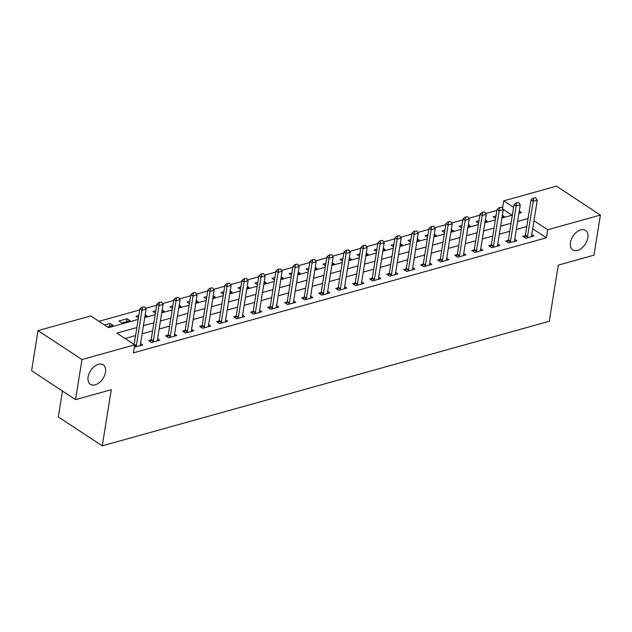 <?xml version="1.0" encoding="UTF-8"?>
<svg xmlns="http://www.w3.org/2000/svg" width="632" height="632" viewBox="0 0 632 632"><rect width="100%" height="100%" fill="white"/><g stroke="black" fill="none" stroke-linecap="round" stroke-linejoin="round"><path stroke-width="0.95" d="M570.451 242.577A11.676 7.315 -56.7 0 1 576.645 232.118A11.676 7.315 -56.7 0 1 585.58 230.396A11.676 7.315 -56.7 0 1 587.871 237.719A11.676 7.315 -56.7 0 1 581.669 248.178A11.676 7.315 -56.7 0 1 572.742 249.901A11.676 7.315 -56.7 0 1 570.451 242.577M88.085 376.988A11.676 7.315 -56.7 0 1 94.279 366.536A11.676 7.315 -56.7 0 1 103.206 364.814A11.676 7.315 -56.7 0 1 105.497 372.137A11.676 7.315 -56.7 0 1 99.303 382.597A11.676 7.315 -56.7 0 1 90.376 384.319A11.676 7.315 -56.7 0 1 88.085 376.988M62.473 391.042L58.326 416.93L102.273 445.844L549.263 321.285L558.254 265.132L593.977 255.178L600.4 215.07L547.675 229.764L533.969 220.75M102.273 445.844L111.272 389.691L75.548 399.645L31.6 370.731L38.023 330.623L90.755 315.929L108.57 327.653L138.163 319.405M496.863 210.424L485.684 213.537M479.854 215.164L468.675 218.277M462.845 219.904L451.667 223.017M445.837 224.644L434.658 227.757M428.828 229.384L417.649 232.497M411.819 234.124L400.641 237.237M394.81 238.864L383.632 241.977M377.802 243.604L366.623 246.717M360.793 248.344L349.615 251.457M343.784 253.084L332.606 256.197M326.776 257.824L315.597 260.937M309.767 262.564L298.588 265.677M292.758 267.304L281.58 270.417M275.75 272.037L264.571 275.157M258.741 276.777L247.562 279.897M241.732 281.517L230.554 284.637M224.723 286.257L213.545 289.377M207.715 290.997L196.536 294.117M190.706 295.737L179.528 298.857M173.697 300.477L162.519 303.597M156.689 305.217L145.51 308.329M139.68 309.957L98.932 321.309M502.495 208.505L503.72 200.85L556.452 186.156L600.4 215.07M512.07 215.212L502.969 209.224M107.543 326.973L113.049 325.44L110.079 323.489L104.58 325.022M121.889 322.976L130.058 320.708L127.087 318.749L118.919 321.024L121.889 322.976M144.886 316.569L147.066 315.968L145.178 314.728M138.408 317.912L135.927 316.284L138.795 315.487M161.895 311.837L164.075 311.228L162.187 309.988M155.417 313.172L152.936 311.544L155.804 310.747M178.903 307.097L181.084 306.488L179.196 305.248M172.425 308.432L169.945 306.804L172.812 306.007M195.912 302.357L198.093 301.748L196.204 300.508M189.434 303.692L186.954 302.064L189.821 301.267M212.921 297.617L215.101 297.008L213.213 295.768M206.443 298.952L203.962 297.324L206.83 296.527M229.93 292.877L232.11 292.268L230.222 291.028M223.452 294.22L220.971 292.584L223.839 291.787M246.938 288.137L249.119 287.528L247.231 286.288M240.46 289.48L237.98 287.852L240.847 287.054M263.947 283.397L266.127 282.788L264.239 281.548M257.469 284.74L254.988 283.112L257.856 282.314M280.956 278.657L283.136 278.048L281.248 276.808M274.478 280L271.997 278.372L274.865 277.574M297.964 273.917L300.145 273.308L298.257 272.068M291.486 275.26L289.006 273.632L291.873 272.834M314.973 269.177L317.153 268.568L315.265 267.328M308.495 270.52L306.014 268.892L308.882 268.094M331.982 264.437L334.162 263.828L332.274 262.588M325.504 265.78L323.023 264.152L325.891 263.354M348.99 259.697L351.171 259.088L349.283 257.848M342.512 261.04L340.032 259.412L342.9 258.614M365.999 254.957L368.18 254.348L366.291 253.108M359.521 256.3L357.041 254.672L359.908 253.874M383.008 250.217L385.188 249.608L383.3 248.368M376.53 251.56L374.049 249.932L376.917 249.134M400.017 245.477L402.197 244.868L400.309 243.628M393.538 246.82L391.058 245.192L393.926 244.394M417.025 240.737L419.206 240.128L417.317 238.888M410.547 242.08L408.067 240.452L410.934 239.654M434.034 235.997L436.214 235.388L434.326 234.148M427.556 237.34L425.075 235.712L427.943 234.914M451.043 231.257L453.223 230.648L451.335 229.408M444.565 232.6L442.084 230.972L444.952 230.174M468.051 226.517L470.232 225.908L468.344 224.668M461.573 227.86L459.093 226.232L461.96 225.434M485.06 221.777L487.24 221.168L485.352 219.928M478.582 223.12L476.101 221.492L478.969 220.694M502.069 217.037L504.249 216.428L502.361 215.196M495.591 218.38L493.11 216.752L495.978 215.954M136.86 327.55L116.88 333.119L134.703 344.843L133.415 352.861L546.388 237.782L532.689 228.768M526.78 226.564L516.32 229.479M509.771 231.304L499.312 234.211M492.763 236.044L482.303 238.951M475.754 240.784L465.294 243.691M458.745 245.524L448.286 248.431M441.736 250.264L431.277 253.171M424.728 255.004L414.268 257.911M407.719 259.744L397.259 262.651M390.71 264.476L380.251 267.391M373.702 269.216L363.242 272.131M356.693 273.956L346.233 276.871M339.684 278.696L329.225 281.611M322.668 283.436L312.216 286.351M305.659 288.176L295.207 291.091M288.65 292.916L278.198 295.831M271.642 297.656L261.19 300.571M254.633 302.396L244.181 305.311M237.624 307.136L227.172 310.051M220.615 311.876L210.164 314.791M203.607 316.616L193.155 319.531M186.598 321.356L176.146 324.271M169.589 326.096L159.138 329.011M152.581 330.836L142.129 333.751M135.572 335.576L125.065 338.507M134.34 347.102L142.745 344.977L140.565 343.547M151.095 339.874L148.615 340.561L151.585 342.512L159.754 340.237L157.573 338.807M168.104 335.134L165.624 335.821L168.594 337.772L176.763 335.505L174.582 334.067M185.113 330.394L182.632 331.081L185.603 333.04L193.771 330.765L191.591 329.327M202.121 325.654L199.641 326.341L202.611 328.3L210.78 326.025L208.6 324.587M219.13 320.914L216.65 321.601L219.62 323.56L227.789 321.285L225.608 319.847M236.139 316.174L233.658 316.861L236.629 318.82L244.797 316.545L242.617 315.107M253.148 311.434L250.667 312.121L253.637 314.08L261.806 311.805L259.626 310.367M270.156 306.694L267.676 307.381L270.646 309.34L278.815 307.065L276.634 305.627M287.165 301.954L284.684 302.649L287.655 304.6L295.823 302.325L293.643 300.887M304.174 297.214L301.693 297.909L304.663 299.86L312.832 297.585L310.652 296.147M321.182 292.474L318.702 293.169L321.672 295.12L329.841 292.845L327.66 291.407M338.191 287.734L335.711 288.429L338.681 290.38L346.85 288.105L344.669 286.667M355.2 282.994L352.719 283.689L355.69 285.64L363.858 283.365L361.678 281.927M372.209 278.254L369.728 278.949L372.698 280.9L380.867 278.625L378.687 277.195M389.217 273.514L386.737 274.209L389.707 276.16L397.876 273.885L395.695 272.455M406.226 268.774L403.745 269.469L406.716 271.42L414.884 269.145L412.704 267.715M423.235 264.034L420.754 264.729L423.724 266.68L431.893 264.405L429.713 262.975M440.243 259.294L437.763 259.989L440.733 261.94L448.902 259.665L446.721 258.235M457.252 254.554L454.771 255.249L457.742 257.2L465.91 254.925L463.73 253.495M474.261 249.814L471.78 250.509L474.751 252.46L482.919 250.185L480.739 248.755M491.269 245.082L488.789 245.769L491.759 247.72L499.928 245.445L497.747 244.015M508.278 240.342L505.798 241.029L508.768 242.98L516.937 240.705L514.756 239.275M525.287 235.602L522.806 236.289L525.777 238.24L533.945 235.965L531.765 234.535M75.548 399.645L81.97 359.537L38.023 330.623M546.388 237.782L547.675 229.764M134.703 344.843L81.97 359.537M528.06 218.538L517.608 221.453M511.051 223.278L500.599 226.193M494.042 228.018L483.591 230.933M477.034 232.758L466.582 235.673M460.025 237.498L449.573 240.413M443.016 242.238L432.565 245.153M426.007 246.978L415.556 249.893M408.999 251.718L398.547 254.633M391.99 256.458L381.538 259.373M374.981 261.198L364.53 264.113M357.973 265.938L347.521 268.853M340.964 270.678L330.512 273.593M323.955 275.418L313.504 278.333M306.947 280.158L296.495 283.073M289.938 284.898L279.486 287.805M272.929 289.638L262.478 292.545M255.921 294.378L245.469 297.285M238.912 299.118L228.46 302.025M221.903 303.858L211.451 306.765M204.894 308.598L194.443 311.505M187.886 313.338L177.434 316.245M170.877 318.07L160.425 320.985M153.868 322.81L143.417 325.725M518.912 213.3L521.542 212.573L519.267 211.08M513.603 207.351L503.72 200.85M144.72 317.572L155.172 314.665M161.729 312.832L172.18 309.925M178.738 308.092L189.189 305.185M195.746 303.36L206.198 300.445M212.755 298.62L223.207 295.705M229.764 293.88L240.215 290.965M246.772 289.14L257.224 286.225M263.781 284.4L274.233 281.485M280.79 279.66L291.241 276.745M297.798 274.92L308.25 272.005M314.807 270.18L325.259 267.265M331.816 265.44L342.268 262.525M348.825 260.7L359.276 257.785M365.833 255.96L376.285 253.045M382.842 251.22L393.294 248.305M399.851 246.48L410.302 243.565M416.859 241.74L427.311 238.825M433.868 237L444.32 234.085M450.877 232.26L461.328 229.345M467.885 227.52L478.337 224.613M484.894 222.78L495.346 219.873M501.903 218.04L512.355 215.133M109.613 326.404L110.079 323.489M126.621 321.664L127.087 318.749M144.491 306.789L142.089 307.12L144.491 306.789L146.071 309.174L140.415 344.472A1.825 1.145 123.3 0 0 140.399 344.946L140.478 345.609M135.88 346.897L136.188 346.115A1.825 1.145 123.3 0 0 136.33 345.609L141.987 310.312L139.846 308.906L142.089 307.12M134.134 344.472A1.825 1.145 123.3 0 0 134.197 344.203L139.846 308.906M146.071 309.174L141.987 310.312L142.445 307.357M161.5 302.049L159.098 302.388L161.5 302.049L163.08 304.434L157.423 339.732A1.825 1.145 123.3 0 0 157.407 340.206L157.487 340.869M152.889 342.157L153.197 341.375A1.825 1.145 123.3 0 0 153.339 340.869L158.995 305.572L156.855 304.166L159.098 302.388M150.361 341.715L151.064 339.969A1.825 1.145 123.3 0 0 151.206 339.463L156.855 304.166M163.08 304.434L158.995 305.572L159.454 302.617M178.508 297.309L176.107 297.648L178.508 297.309L180.088 299.694L174.432 334.992A1.825 1.145 123.3 0 0 174.416 335.466L174.495 336.129M169.897 337.417L170.206 336.635A1.825 1.145 123.3 0 0 170.348 336.129L176.004 300.832L173.863 299.426L176.107 297.648M167.369 336.975L168.073 335.229A1.825 1.145 123.3 0 0 168.215 334.723L173.863 299.426M180.088 299.694L176.004 300.832L176.462 297.877M195.517 292.569L193.115 292.908L195.517 292.569L197.097 294.954L191.441 330.252A1.825 1.145 123.3 0 0 191.425 330.726L191.504 331.389M186.906 332.677L187.214 331.895A1.825 1.145 123.3 0 0 187.356 331.389L193.013 296.092L190.872 294.686L193.115 292.908M184.378 332.235L185.081 330.489A1.825 1.145 123.3 0 0 185.223 329.983L190.872 294.686M197.097 294.954L193.013 296.092L193.471 293.137M212.526 287.829L210.124 288.168L212.526 287.829L214.106 290.222L208.449 325.512A1.825 1.145 123.3 0 0 208.434 325.986L208.513 326.649M203.915 327.937L204.223 327.155A1.825 1.145 123.3 0 0 204.365 326.649L210.022 291.36L207.881 289.946L210.124 288.168M201.387 327.495L202.09 325.749A1.825 1.145 123.3 0 0 202.232 325.243L207.881 289.946M214.106 290.222L210.022 291.36L210.488 288.397M229.535 283.089L227.133 283.428L229.535 283.089L231.115 285.482L225.458 320.772A1.825 1.145 123.3 0 0 225.442 321.246L225.521 321.909M220.923 323.197L221.232 322.415A1.825 1.145 123.3 0 0 221.374 321.909L227.03 286.62L224.889 285.214L227.133 283.428M218.395 322.755L219.099 321.009A1.825 1.145 123.3 0 0 219.241 320.503L224.889 285.214M231.115 285.482L227.03 286.62L227.496 283.657M246.543 278.349L244.142 278.688L246.543 278.349L248.123 280.742L242.467 316.04A1.825 1.145 123.3 0 0 242.451 316.506L242.53 317.177M237.932 318.457L238.24 317.675A1.825 1.145 123.3 0 0 238.383 317.177L244.039 281.88L241.898 280.474L244.142 278.688M235.404 318.014L236.107 316.269A1.825 1.145 123.3 0 0 236.25 315.763L241.898 280.474M248.123 280.742L244.039 281.88L244.505 278.917M263.552 273.609L261.15 273.948L263.552 273.609L265.132 276.002L259.476 311.3A1.825 1.145 123.3 0 0 259.46 311.766L259.539 312.437M254.941 313.717L255.249 312.935A1.825 1.145 123.3 0 0 255.391 312.437L261.048 277.14L258.907 275.734L261.15 273.948M252.413 313.275L253.116 311.529A1.825 1.145 123.3 0 0 253.258 311.023L258.907 275.734M265.132 276.002L261.048 277.14L261.514 274.177M280.561 268.877L278.159 269.208L280.561 268.877L282.141 271.262L276.484 306.56A1.825 1.145 123.3 0 0 276.468 307.026L276.547 307.697M271.95 308.977L272.258 308.195A1.825 1.145 123.3 0 0 272.4 307.697L278.056 272.4L275.915 270.994L278.159 269.208M269.422 308.535L270.125 306.789A1.825 1.145 123.3 0 0 270.267 306.291L275.915 270.994M282.141 271.262L278.056 272.4L278.522 269.437M297.569 264.137L295.168 264.468L297.569 264.137L299.149 266.522L293.493 301.82A1.825 1.145 123.3 0 0 293.477 302.286L293.556 302.957M288.958 304.237L289.266 303.455A1.825 1.145 123.3 0 0 289.409 302.957L295.065 267.66L292.924 266.254L295.168 264.468M286.43 303.795L287.133 302.049A1.825 1.145 123.3 0 0 287.276 301.551L292.924 266.254M299.149 266.522L295.065 267.66L295.531 264.705M314.578 259.397L312.176 259.728L314.578 259.397L316.158 261.782L310.502 297.079A1.825 1.145 123.3 0 0 310.486 297.546L310.565 298.217M305.967 299.497L306.275 298.715A1.825 1.145 123.3 0 0 306.417 298.217L312.074 262.92L309.933 261.514L312.176 259.728M303.439 299.055L304.142 297.309A1.825 1.145 123.3 0 0 304.284 296.811L309.933 261.514M316.158 261.782L312.074 262.92L312.54 259.965M331.587 254.657L329.185 254.988L331.587 254.657L333.167 257.042L327.51 292.34A1.825 1.145 123.3 0 0 327.495 292.806L327.574 293.477M322.976 294.757L323.284 293.983A1.825 1.145 123.3 0 0 323.426 293.477L329.082 258.18L326.942 256.774L329.185 254.988M320.448 294.315L321.151 292.569A1.825 1.145 123.3 0 0 321.293 292.071L326.942 256.774M333.167 257.042L329.082 258.18L329.548 255.225M348.595 249.917L346.194 250.248L348.595 249.917L350.175 252.302L344.519 287.6A1.825 1.145 123.3 0 0 344.503 288.066L344.582 288.737M339.984 290.017L340.293 289.243A1.825 1.145 123.3 0 0 340.435 288.737L346.091 253.44L343.95 252.034L346.194 250.248M337.456 289.575L338.16 287.837A1.825 1.145 123.3 0 0 338.302 287.331L343.95 252.034M350.175 252.302L346.091 253.44L346.557 250.485M365.604 245.177L363.203 245.508L365.604 245.177L367.184 247.562L361.528 282.86A1.825 1.145 123.3 0 0 361.512 283.326L361.591 283.997M356.993 285.277L357.301 284.503A1.825 1.145 123.3 0 0 357.443 283.997L363.1 248.7L360.959 247.294L363.203 245.508M354.465 284.835L355.168 283.097A1.825 1.145 123.3 0 0 355.31 282.591L360.959 247.294M367.184 247.562L363.1 248.7L363.566 245.745M382.613 240.437L380.211 240.768L382.613 240.437L384.193 242.822L378.536 278.12A1.825 1.145 123.3 0 0 378.521 278.586L378.6 279.257M374.002 280.537L374.31 279.763A1.825 1.145 123.3 0 0 374.452 279.257L380.108 243.96L377.968 242.554L380.211 240.768M371.474 280.095L372.177 278.357A1.825 1.145 123.3 0 0 372.319 277.851L377.968 242.554M384.193 242.822L380.108 243.96L380.575 241.005M399.622 235.697L397.22 236.028L399.622 235.697L401.202 238.082L395.545 273.38A1.825 1.145 123.3 0 0 395.529 273.846L395.608 274.517M391.011 275.797L391.319 275.023A1.825 1.145 123.3 0 0 391.461 274.517L397.117 239.22L394.976 237.814L397.22 236.028M388.483 275.355L389.186 273.617A1.825 1.145 123.3 0 0 389.328 273.111L394.976 237.814M401.202 238.082L397.117 239.22L397.583 236.265M416.63 230.957L414.229 231.288L416.63 230.957L418.21 233.342L412.554 268.639A1.825 1.145 123.3 0 0 412.538 269.106L412.617 269.777M408.019 271.057L408.327 270.283A1.825 1.145 123.3 0 0 408.469 269.777L414.126 234.48L411.985 233.074L414.229 231.288M405.491 270.615L406.194 268.877A1.825 1.145 123.3 0 0 406.337 268.371L411.985 233.074M418.21 233.342L414.126 234.48L414.592 231.525M433.639 226.217L431.237 226.548L433.639 226.217L435.219 228.602L429.562 263.9A1.825 1.145 123.3 0 0 429.547 264.366L429.626 265.037M425.028 266.317L425.336 265.543A1.825 1.145 123.3 0 0 425.478 265.037L431.135 229.74L428.994 228.334L431.237 226.548M422.5 265.875L423.203 264.137A1.825 1.145 123.3 0 0 423.345 263.631L428.994 228.334M435.219 228.602L431.135 229.74L431.601 226.785M450.648 221.477L448.246 221.808L450.648 221.477L452.228 223.862L446.571 259.16A1.825 1.145 123.3 0 0 446.555 259.626L446.634 260.297M442.037 261.577L442.345 260.803A1.825 1.145 123.3 0 0 442.487 260.297L448.143 225L446.002 223.594L448.246 221.808M439.509 261.135L440.212 259.397A1.825 1.145 123.3 0 0 440.354 258.891L446.002 223.594M452.228 223.862L448.143 225L448.609 222.045M467.656 216.737L465.255 217.068L467.656 216.737L469.236 219.122L463.58 254.42A1.825 1.145 123.3 0 0 463.564 254.886L463.643 255.557M459.045 256.837L459.353 256.063A1.825 1.145 123.3 0 0 459.496 255.557L465.152 220.26L463.011 218.854L465.255 217.068M456.517 256.394L457.22 254.657A1.825 1.145 123.3 0 0 457.363 254.151L463.011 218.854M469.236 219.122L465.152 220.26L465.618 217.305M484.665 211.997L482.263 212.328L484.665 211.997L486.245 214.382L480.589 249.68A1.825 1.145 123.3 0 0 480.573 250.146L480.652 250.817M476.054 252.097L476.362 251.323A1.825 1.145 123.3 0 0 476.504 250.817L482.161 215.52L480.02 214.114L482.263 212.328M473.526 251.655L474.229 249.917A1.825 1.145 123.3 0 0 474.371 249.411L480.02 214.114M486.245 214.382L482.161 215.52L482.627 212.565M501.674 207.257L499.272 207.588L501.674 207.257L503.254 209.642L497.597 244.94A1.825 1.145 123.3 0 0 497.582 245.406L497.661 246.077M493.063 247.357L493.371 246.583A1.825 1.145 123.3 0 0 493.513 246.077L499.169 210.78L497.029 209.374L499.272 207.588M490.535 246.915L491.238 245.177A1.825 1.145 123.3 0 0 491.38 244.671L497.029 209.374M503.254 209.642L499.169 210.78L499.636 207.825M518.682 202.517L516.281 202.848L518.682 202.517L520.262 204.902L514.606 240.2A1.825 1.145 123.3 0 0 514.59 240.673L514.669 241.337M510.071 242.617L510.38 241.843A1.825 1.145 123.3 0 0 510.522 241.337L516.178 206.04L514.037 204.634L516.281 202.848M507.543 242.182L508.247 240.437A1.825 1.145 123.3 0 0 508.389 239.931L514.037 204.634M520.262 204.902L516.178 206.04L516.644 203.085M535.691 197.776L533.289 198.108L535.691 197.776L537.271 200.162L531.615 235.46A1.825 1.145 123.3 0 0 531.599 235.933L531.678 236.597M527.08 237.885L527.388 237.103A1.825 1.145 123.3 0 0 527.53 236.597L533.187 201.3L531.046 199.894L533.289 198.108M524.552 237.442L525.255 235.697A1.825 1.145 123.3 0 0 525.397 235.191L531.046 199.894M537.271 200.162L533.187 201.3L533.653 198.345M136.33 345.609L134.197 344.203M136.188 346.115L134.655 345.112M153.339 340.869L151.206 339.463M153.197 341.375L151.064 339.969M170.348 336.129L168.215 334.723M170.206 336.635L168.073 335.229M187.356 331.389L185.223 329.983M187.214 331.895L185.081 330.489M204.365 326.649L202.232 325.243M204.223 327.155L202.09 325.749M221.374 321.909L219.241 320.503M221.232 322.415L219.099 321.009M238.383 317.177L236.25 315.763M238.24 317.675L236.107 316.269M255.391 312.437L253.258 311.023M255.249 312.935L253.116 311.529M272.4 307.697L270.267 306.291M272.258 308.195L270.125 306.789M289.409 302.957L287.276 301.551M289.266 303.455L287.133 302.049M306.417 298.217L304.284 296.811M306.275 298.715L304.142 297.309M323.426 293.477L321.293 292.071M323.284 293.983L321.151 292.569M340.435 288.737L338.302 287.331M340.293 289.243L338.16 287.837M357.443 283.997L355.31 282.591M357.301 284.503L355.168 283.097M374.452 279.257L372.319 277.851M374.31 279.763L372.177 278.357M391.461 274.517L389.328 273.111M391.319 275.023L389.186 273.617M408.469 269.777L406.337 268.371M408.327 270.283L406.194 268.877M425.478 265.037L423.345 263.631M425.336 265.543L423.203 264.137M442.487 260.297L440.354 258.891M442.345 260.803L440.212 259.397M459.496 255.557L457.363 254.151M459.353 256.063L457.22 254.657M476.504 250.817L474.371 249.411M476.362 251.323L474.229 249.917M493.513 246.077L491.38 244.671M493.371 246.583L491.238 245.177M510.522 241.337L508.389 239.931M510.38 241.843L508.247 240.437M527.53 236.597L525.397 235.191M527.388 237.103L525.255 235.697"/></g></svg>
